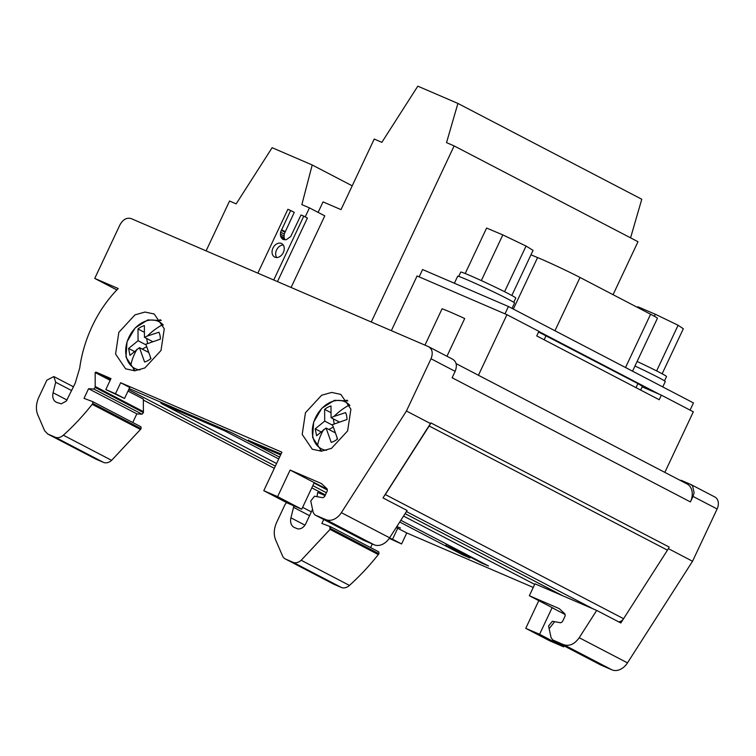 <?xml version="1.0" encoding="UTF-8"?>
<svg xmlns="http://www.w3.org/2000/svg" width="756" height="756" viewBox="0 0 756 756"><rect width="100%" height="100%" fill="white"/><g stroke="black" fill="none" stroke-linecap="round" stroke-linejoin="round"><path stroke-width="1.13" d="M458.712 276.412L460.744 272.084A30.41 1.115 -154.8 0 1 479.89 279.928A30.41 1.115 -154.8 0 1 510.413 294.717A30.41 1.115 25.2 0 1 515.781 297.987L513.749 302.305M637.11 361.462A30.41 1.115 -154.8 0 1 662.35 373.899A30.41 1.115 25.2 0 1 666.527 376.535L664.496 380.854M276.677 257.541A7.607 5.642 117.5 0 1 276.583 249.962A7.607 5.642 117.5 0 1 283.226 244.963M283.33 252.542A7.607 5.642 117.5 0 1 274.636 257.049A7.607 5.642 117.5 0 1 272.963 248.081A7.607 5.642 117.5 0 1 281.657 243.564A7.607 5.642 117.5 0 1 283.33 252.542M148.337 352.268L139.454 347.637L144.576 362.001A19.769 14.657 -62.5 0 0 150.954 358.599L145.823 344.235L160.366 339.142A19.769 14.657 -62.5 0 0 160.007 335.503A19.769 14.657 -62.5 0 0 158.987 332.224L147.354 336.042A44.604 29.03 -43.8 0 1 162.823 324.579A26.309 19.505 -62.5 0 0 137.384 326.006A26.309 19.505 -62.5 0 0 126.167 356.057A26.309 19.505 -62.5 0 0 130.845 365.469A26.309 19.505 -62.5 0 0 139.936 369.939M163.305 325.108A26.309 19.505 -62.5 0 0 162.823 324.579M334.965 432.659L326.072 428.028L331.204 442.392A19.769 14.657 -62.5 0 0 337.573 438.99L332.451 424.626L346.985 419.523A19.769 14.657 -62.5 0 0 346.626 415.894A19.769 14.657 -62.5 0 0 345.605 412.606L333.972 416.433A44.604 29.03 -43.8 0 1 349.452 404.97A26.309 19.505 -62.5 0 0 324.012 406.397A26.309 19.505 -62.5 0 0 312.795 436.448A26.309 19.505 -62.5 0 0 317.473 445.86A26.309 19.505 -62.5 0 0 326.554 450.321M349.933 405.5A26.309 19.505 -62.5 0 0 349.452 404.97M320.809 451.2A30.92 22.926 117.5 0 1 320.175 450.198M347.628 430.892L331.478 448.346L321.451 451.181L312.256 449.225L302.192 434.435L305.462 412.729L321.602 395.265L331.629 392.43L340.833 394.386L350.897 409.185L347.628 430.892M133.557 369.816L134.19 370.809M161 350.5L144.859 367.955L134.833 370.79L125.628 368.843L115.573 354.044L118.834 332.338L134.974 314.874L145.001 312.048L154.205 314.005L164.269 328.794L161 350.5M618.484 621.763A6.086 4.508 -62.5 0 0 623.577 618.701L620.837 622.982L596.701 610.413L534.955 583.812L529.351 595.728L553.477 608.306L552.097 607.711L539.586 634.293L525.76 628.34L549.886 640.908L563.711 646.862L564.156 645.926M362.937 539.935A5.065 3.761 -62.5 0 0 363.116 540.03A5.065 3.761 -62.5 0 0 363.305 540.124L374.078 544.764A15.205 11.274 -62.5 0 0 389.633 537.799L407.115 510.489L382.99 497.911L430.892 422.906L669.164 547.06L668.417 548.658L692.543 561.245L717.123 508.986A10.14 7.513 -62.5 0 0 714.902 497.023L690.833 484.483M717.123 508.986L692.997 496.418L690.408 501.918L452.135 377.764L455.15 371.347C457.361 365.602 456.492 361.557 452.551 359.204M132.754 422.51L136.827 413.853L142.09 414.193L93.838 389.047L95.18 387.431L95.171 372.538L95.965 372.094L110.99 378.576L105.812 389.576L115.488 393.744L120.667 382.744L281.903 452.192L263.787 490.691L287.913 503.26L301.738 509.223L314.25 482.63L327.187 489.255M248.762 440.54L281.052 454.006M129.181 388.584L232.073 432.904L262.115 448.024M452.929 359.374L428.425 346.626L131.204 218.607C126.753 217.341 123.011 219.41 119.977 224.797L94.746 278.416L118.219 288.527A104.413 77.424 -62.5 0 0 100.869 310.376A111.51 82.688 -62.5 0 0 92.185 326.261A111.51 82.688 -62.5 0 0 79.72 368.04L75.184 383.235L66.33 401.058L61.283 403.836L56.209 402.249M93.838 389.047L88.565 388.707L84.02 398.374L92.686 401.634L92.837 403.515L92.194 404.328A202.75 150.34 -62.5 0 1 63.353 435.201C60.574 437.554 57.853 438.234 55.188 437.223L47.42 433.859L95.681 459.005A10.14 7.513 -62.5 0 0 96.05 459.185L103.449 462.37A10.14 7.513 -62.5 0 0 111.614 460.347L140.455 429.474L141.098 428.661L140.947 426.781L92.686 401.634M263.787 490.691L277.613 496.645L290.115 470.062L321.432 483.547L327.168 488.962L327.329 490.805L324.607 496.597L322.906 497.713L314.505 496.219L310.754 500.982L313.23 512.577L314.855 514.883L363.116 540.03M389.633 537.799L341.372 512.653A15.205 11.274 -62.5 0 1 325.817 519.618L315.044 514.978L363.305 540.124M341.372 512.653L406.435 411.018L431.024 358.769C433.226 353.033 432.356 348.979 428.425 346.626M56.577 402.428L54.63 401.039C52.835 398.885 52.325 396.125 53.1 392.761L55.689 382.252L71.716 390.606M96.05 459.185L47.789 434.038L44.651 430.769L37.8 414.883A20.28 15.035 -62.5 0 1 38.887 397.127L46.863 380.164L53.837 376.564L55.689 382.252M136.827 413.853L88.565 388.707M142.09 414.193L143.442 412.578L143.328 399.064L128.01 391.079M105.812 389.576L124.542 398.459L129.72 387.459L120.667 382.744M160.726 319.882A30.92 22.926 -62.5 0 0 159.535 319.939M347.354 400.274A30.92 22.926 -62.5 0 0 346.163 400.321M94.746 278.416L116.859 289.935M110.159 380.344L95.171 372.538M115.488 393.744L124.542 398.459M110.48 379.663L95.965 372.094M277.613 496.645L301.738 509.223M290.115 470.062L314.25 482.63M406.435 411.018L430.561 423.596M141.098 428.661L92.837 403.515M143.442 412.578L95.18 387.431M384.417 495.681A6.086 4.508 -62.5 0 0 385.295 494.547L429.181 425.997A20.28 15.035 117.5 0 0 430.504 423.681M227.452 430.92A6.086 4.508 117.5 0 1 224.73 430.844L162.171 403.902A6.086 4.508 117.5 0 1 161.954 403.798A6.086 4.508 117.5 0 1 160.31 401.994M280.618 454.923L250.302 441.863A6.086 4.508 117.5 0 1 250.085 441.759A6.086 4.508 117.5 0 1 248.44 439.954M690.408 501.918A15.205 11.274 -62.5 0 0 687.072 483.963L456.085 363.608M555.065 592.477A6.086 4.508 -62.5 0 0 555.641 592.08M488.14 565.79A6.086 4.508 -62.5 0 0 488.357 565.913A6.086 4.508 -62.5 0 0 488.584 566.017L481.666 563.04L457.541 550.472L457.767 549.981M446.418 544.065L445.785 545.407L457.541 550.472M445.785 545.407L469.92 557.985L463.003 554.998A6.086 4.508 -62.5 0 0 464.723 555.273M400.019 527.83A6.086 4.508 -62.5 0 0 400.226 527.953A6.086 4.508 -62.5 0 0 400.453 528.057L396.862 526.507M396.172 527.575L397.722 528.246L392.553 539.245L389.538 537.951M392.553 539.245L401.597 543.961L406.775 532.961L397.722 528.246M406.775 532.961L533.254 587.44M328.86 429.474L333.15 427.187M337.299 439.208L336.996 437.696M334.228 423.823L333.235 418.833M326.072 428.028L316.594 435.758L315.214 428.841L320.79 431.752M315.214 428.841L324.702 421.111L332.602 425.231M330.608 412.493L324.626 409.374L324.702 421.111M339.123 421.905L331.071 417.709L330.996 405.972A19.769 14.657 -62.5 0 0 324.626 409.374M331.071 417.709L333.972 416.433M692.997 496.418L694.102 492.836L692.638 486.013L690.398 484.275L681.071 480.258L680.844 480.721M538.792 600.651L525.76 628.34M481.903 562.549L481.666 563.04M529.351 595.728L559.279 608.627L565.015 614.033L565.167 615.885L562.445 621.668L560.754 622.783L554.649 621.697L549.149 628.661L554.649 621.697M600.784 665.006A5.065 3.761 -62.5 0 0 600.963 665.11A5.065 3.761 -62.5 0 0 601.152 665.195L552.891 640.048L551.077 637.658L548.572 626.044L552.334 621.281L554.62 621.687M596.701 610.413L579.219 637.724C574.569 644.207 569.381 646.522 563.664 644.688L552.702 639.963L600.963 665.11M312.54 509.346L305.83 523.596A8.108 6.01 -62.5 0 1 304.177 526.129A8.108 6.01 -62.5 0 1 299.13 528.917A8.108 6.01 -62.5 0 1 296.853 528.548L294.424 527.499A10.14 7.513 -62.5 0 1 294.046 527.329A10.14 7.513 -62.5 0 1 292.477 526.11A10.14 7.513 -62.5 0 1 290.937 517.832L293.536 507.333A6.086 4.508 -62.5 0 0 293.744 505.773M370.601 547.59L372.292 543.989M323.719 519.504L321.867 523.445L330.504 526.696L378.784 551.852L378.945 553.742L378.302 554.554L330.041 529.408L301.2 560.272A10.14 7.513 -62.5 0 1 297.08 562.549A10.14 7.513 -62.5 0 1 293.035 562.294L285.636 559.109A10.14 7.513 -62.5 0 1 285.267 558.93A10.14 7.513 -62.5 0 1 282.498 555.84L275.647 539.954C273.502 534.549 273.861 528.624 276.734 522.198L284.71 505.244A6.086 4.508 -62.5 0 1 286.685 502.627M285.267 558.93L333.528 584.076A10.14 7.513 -62.5 0 0 333.897 584.256L341.296 587.44A10.14 7.513 -62.5 0 0 349.452 585.418A202.75 150.34 -62.5 0 0 378.302 554.554M601.152 665.195L611.925 669.835A15.205 11.274 -62.5 0 0 627.48 662.87L692.543 561.245M316.953 496.654A40.55 30.07 -62.5 0 0 317.567 493.11L317.662 492.421L325.061 495.615M539.586 634.293L563.711 646.862M552.097 607.711L565.044 614.458M389.236 538.395L401.597 543.961M329.777 526.422L330.022 529.398L330.665 528.586L378.945 553.742M330.665 528.586L330.504 526.696M142.232 349.083L146.522 346.796M150.671 358.816L150.368 357.305M147.609 343.432L146.617 338.452M139.454 347.637L129.966 355.377L128.586 348.45L134.162 351.36M128.586 348.45L138.074 340.72L145.974 344.84M143.98 332.111L137.998 328.992L138.074 340.72M152.495 341.514L144.443 337.318L144.368 325.59A19.769 14.657 -62.5 0 0 137.998 328.992M144.443 337.318L147.354 336.042M273.738 279.994L303.78 216.15L301.011 214.959L290.72 236.534L286.288 239.709L283.226 239.51L281.979 238.688L280.476 235.872L280.589 232.168L290.644 210.489L287.885 209.299L257.834 273.152M290.644 210.489L294.264 212.379L284.209 234.058L284.095 237.762L285.031 239.822M281.582 229.739L285.201 231.629M281.26 230.287L284.88 232.177M280.589 232.168L284.209 234.058M280.325 234.067L283.944 235.957M280.476 235.872L284.095 237.762M281.043 237.45L284.662 239.331M281.979 238.688L283.831 239.652M303.78 216.15L307.399 218.04L277.48 281.61M318.106 212.389L323.039 201.89L341.013 209.629L374.229 139.047L381.856 142.336L417.813 86.165L457.909 103.43L446.531 142.629L454.129 145.908L371.262 322.009M206.104 250.86L229.55 201.03L236.165 203.874L272.122 147.703L312.209 164.978L301.852 204.611L309.459 207.881L305.216 216.896M613.069 294.689L637.998 241.712L454.129 145.908M630.57 237.838L641.768 199.244L457.909 103.43M291.088 287.469L324.778 215.866L309.459 207.881M352.22 185.825L312.209 164.978M662.757 386.921L665.289 381.553A31.431 1.153 -154.8 0 0 634.964 366.017M690.077 410.111L693.46 402.92L508.448 306.52L422.595 269.542L419.155 276.866M512.01 308.372L514.543 303.005A31.431 1.153 -154.8 0 0 499.149 294.613A31.431 1.153 -154.8 0 0 469.221 280.665A31.431 1.153 -154.8 0 0 457.673 276.242L454.384 283.226M474.116 291.731L456.936 284.332M538.839 331.487L659.364 394.282L642.156 386.874M640.653 390.058L642.43 386.288L637.913 383.604L538.593 332.007M504.999 313.844L508.448 306.52M530.958 254.829L537.582 257.569A30.618 1.125 25.2 0 1 540.927 258.987A30.618 1.125 25.2 0 1 580.022 277.471L650.595 314.241A30.618 1.125 25.2 0 1 657.427 318.285L632.536 371.177M391.353 330.655L417.085 275.978L506.936 314.685L538.915 331.345L536.751 335.929L659.213 399.735L661.368 395.152L659.364 394.282M661.368 395.152L693.337 411.812L664.836 472.377M424.966 345.142L442.071 308.788A32.442 1.191 -154.8 0 1 464.694 318.531L446.947 356.256M506.936 314.685L478.435 375.26M465.195 273.53L486.599 228.047L502.825 234.899L526.053 246.05L533.065 250.359L511.831 295.473M526.053 246.05L504.573 291.712M502.825 234.899L481.326 280.589M637.506 307.418L637.828 306.747L655.348 314.26L678.104 325.26L683.329 328.756L662.143 373.785M678.104 325.26L656.624 370.912M655.348 314.26L654.394 316.282M593.224 608.911L406.416 511.576M562.946 595.87L405.103 513.626M67.104 400.056L53.1 392.761M55.188 437.223L103.449 462.37M111.614 460.347L63.353 435.201M325.817 519.618L374.078 544.764M455.15 371.347L431.024 358.769M140.455 429.474L92.194 404.328M143.375 411.604L95.114 386.458M429.181 425.997L667.453 550.16L623.577 618.701L385.295 494.547M667.453 550.16A20.28 15.035 -62.5 0 0 668.361 548.629M534.681 584.388L403.543 516.064M488.584 566.017L400.831 520.298L488.357 565.913M279.588 457.115L250.302 441.863M463.003 554.998L399.726 522.027M278.709 458.977L224.73 430.844M327.244 489.916L314.061 483.037L327.244 489.926M161.954 403.798L276.573 463.522L162.171 403.902M326.422 492.732L312.833 485.645M275.345 466.121L128.671 389.69M325.392 494.925L311.793 487.847L325.382 494.934M274.315 468.314L143.281 400.037M317.473 445.86A44.604 29.03 -43.8 0 1 323.691 429.578M304.951 525.137L290.937 517.832M293.536 507.333L309.563 515.677M293.035 562.294L341.296 587.44M333.897 584.256L285.636 559.109M563.664 644.688L611.925 669.835M349.452 585.418L301.2 560.272M627.48 662.87L579.219 637.724M130.845 365.469A44.604 29.03 -43.8 0 1 137.063 349.187M544.14 339.775L546.04 335.73M636.004 387.639L637.913 383.604M650.595 314.241L625.524 367.52M580.022 277.471L554.951 330.75M537.582 257.569L513.343 309.072M161.151 320.535L147.817 319.92L135.163 327.915L127.027 341.769L125.987 357.068L134.965 370.79M347.779 400.926L334.445 400.311L321.791 408.297L313.655 422.15L312.606 437.45L321.584 451.171M73.502 386.807L53.827 376.554M562.833 595.822L405.103 513.636M279.578 457.125L250.085 441.759M274.315 468.323L143.281 400.047M311.349 511.888L302.627 507.342"/></g></svg>
